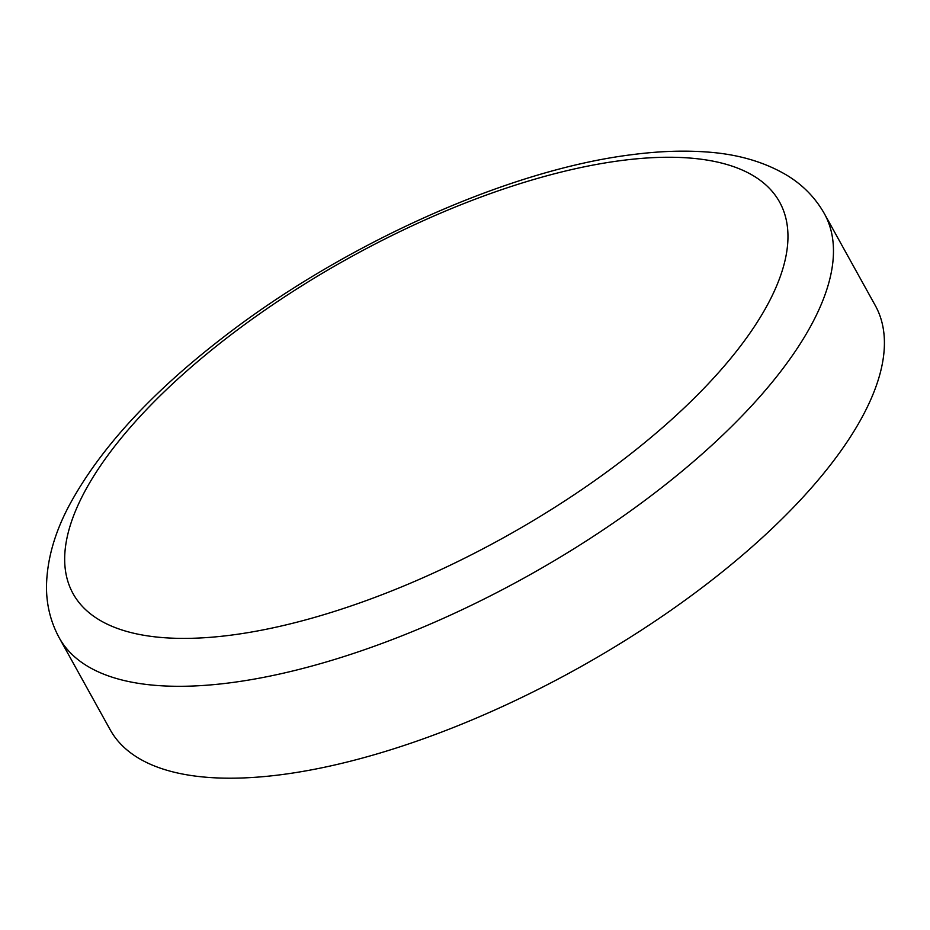 <?xml version="1.0" encoding="UTF-8"?>
<svg xmlns="http://www.w3.org/2000/svg" width="930" height="930" viewBox="0 0 930 930"><rect width="100%" height="100%" fill="white"/><g stroke="black" fill="none" stroke-linecap="round" stroke-linejoin="round"><path stroke-width="1.4" d="M280.895 774.725A437.425 173.061 151 0 1 110.17 729.725L59.229 637.829A437.425 173.061 151 0 0 229.954 682.829A437.425 173.061 151 0 0 665.403 484.693A437.425 173.061 151 0 0 824.387 213.691L875.328 305.598A437.425 173.061 151 0 1 716.344 576.6A437.425 173.061 151 0 1 280.895 774.725M122.144 436.984A403.899 159.797 151 0 1 621.938 160.46A403.899 159.797 151 0 1 730.503 358.654A403.899 159.797 151 0 1 230.71 635.19A403.899 159.797 151 0 1 122.144 436.984M824.387 213.691C815.529 198.055 803.311 185.419 787.722 175.77C764.774 161.925 737.444 153.973 705.754 151.927C683.132 150.311 658.673 151.218 632.354 154.624C508.175 169.818 342.531 244.497 221.933 338.346C150.532 393.518 99.696 449.097 69.425 505.048C54.707 532.541 47.07 559.465 46.5 585.83C46.302 604.454 50.545 621.786 59.229 637.829"/></g></svg>

